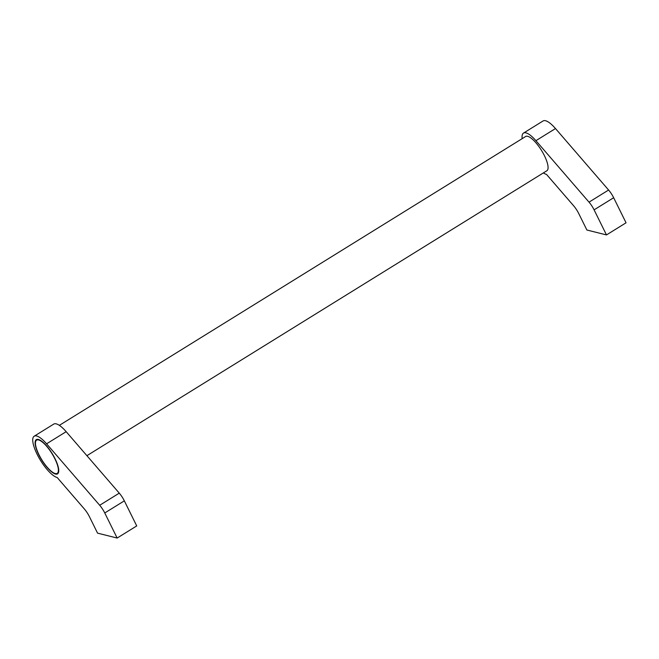 <?xml version="1.0" encoding="UTF-8"?>
<svg xmlns="http://www.w3.org/2000/svg" width="659" height="659" viewBox="0 0 659 659"><rect width="100%" height="100%" fill="white"/><g stroke="black" fill="none" stroke-linecap="round" stroke-linejoin="round"><path stroke-width="0.99" d="M86.906 455.682L546.855 170.755A20.149 6.145 -121.8 0 0 544.416 155.672A20.149 6.145 -121.8 0 0 525.635 136.504L59.351 425.352M522.167 138.645A24.177 7.373 58.2 0 1 523.518 133.077A24.177 7.373 58.2 0 1 535.915 140.68L555.488 128.554A24.177 7.373 -121.8 0 0 543.09 120.951L523.518 133.077M46.591 443.804L99.698 505.272A12.084 3.69 58.2 0 1 104.765 512.974L117.154 538.049L97.557 533.139L89.418 516.664A12.084 3.69 58.2 0 0 84.352 508.962L57.193 477.52A24.177 7.373 58.2 0 1 37.126 454.298A24.177 7.373 58.2 0 1 34.194 436.2A24.177 7.373 58.2 0 1 46.591 443.804L66.164 431.678A24.177 7.373 -121.8 0 0 53.766 424.075L34.194 436.2M38.757 454.702A20.149 6.145 58.2 0 1 36.311 439.627A20.149 6.145 58.2 0 1 55.092 458.796A20.149 6.145 58.2 0 1 57.531 473.879A20.149 6.145 58.2 0 1 38.757 454.702M54.845 458.738A19.539 5.964 -121.8 0 0 36.632 440.138A19.539 5.964 -121.8 0 0 39.005 454.768A19.539 5.964 -121.8 0 0 57.218 473.368A19.539 5.964 -121.8 0 0 54.845 458.738M117.154 538.049L136.726 525.923L124.337 500.848A12.084 3.69 -121.8 0 0 119.271 493.146L66.164 431.678M535.915 140.68L589.022 202.148A12.084 3.69 58.2 0 1 594.089 209.85L606.478 234.925L586.881 230.016L578.734 213.541A12.084 3.69 58.2 0 0 573.676 205.839L546.509 174.404A24.177 7.373 58.2 0 1 543.387 172.905M606.478 234.925L626.05 222.8L613.661 197.725A12.084 3.69 -121.8 0 0 608.595 190.023L555.488 128.554M104.765 512.974L124.337 500.848M99.698 505.272L119.271 493.146M594.089 209.85L613.661 197.725M589.022 202.148L608.595 190.023M37.901 439.347L36.632 440.138M58.486 472.577L57.218 473.368"/></g></svg>
